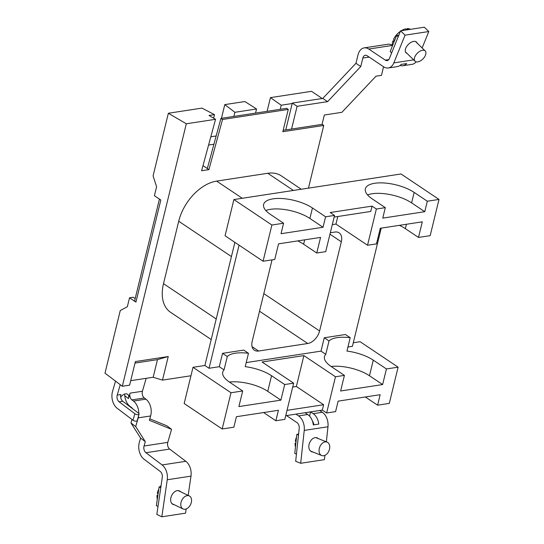 <?xml version="1.0" encoding="UTF-8"?>
<svg xmlns="http://www.w3.org/2000/svg" width="544" height="544" viewBox="0 0 544 544"><rect width="100%" height="100%" fill="white"/><g stroke="black" fill="none" stroke-linecap="round" stroke-linejoin="round"><path stroke-width="0.82" d="M304.681 239.843L303.613 244.208A28.635 11.132 13.7 0 0 297.69 240.917M406.402 224.271L405.341 228.636A28.635 11.132 13.7 0 0 399.418 225.338M211.208 339.531L170.551 312.29A39.841 25.18 -56.2 0 1 163.506 283.662L178.718 221.245A39.841 25.18 -56.2 0 1 216.634 181.104L267.77 173.278A39.841 25.18 -56.2 0 1 281.255 175.841L301.26 189.244M130.716 380.684L153.177 377.25L157.474 359.632L135.007 363.072M157.474 359.632L168.246 356.538L135.374 361.576L129.628 385.152L122.318 386.267L186.306 123.78L215.56 119.299L201.613 170.741L208.923 169.626L222.523 119.476L288.266 109.405L282.832 131.702L323.741 125.44L308.455 188.142M168.246 356.538L162.5 380.12L153.177 377.25M122.318 386.267L104.992 373.17L120.265 310.529L127.35 306.721L129.52 297.799L133.171 297.242L135.184 298.588M129.52 297.799L135.932 302.097A4.978 1.938 -166.3 0 1 134.749 300.363L159.44 199.077M202.994 165.655L208.923 169.626M207.318 168.552L220.918 118.402L222.523 119.476M135.932 302.097L160.82 200.002L154.408 195.711L156.584 186.789L153.088 175.889L168.354 113.254L201.96 108.106L214.499 114.634L209.025 115.478L215.56 119.299M168.354 113.254L186.306 123.78M213.636 118.177L214.499 114.634M210.82 136.796L216.152 135.98M208.576 145.058L213.908 144.242M234.892 112.302L224.788 104.611L244.882 101.538L256.55 108.984L234.892 112.302L233.893 116.416M221.449 118.32L224.788 104.611M255.544 113.098L256.55 108.984M292.182 103.53L281.221 105.21L270.45 97.621L311.542 91.331L322.238 98.498M267.104 111.33L270.45 97.621M281.221 105.21L280.221 109.324M190.944 375.761L162.5 380.12M283.166 130.329L322.136 124.365L323.741 125.44M220.918 118.402L286.661 108.331L288.266 109.405M331.112 366.472A28.635 11.132 13.7 0 1 369.478 375.754L382.622 384.567L340.619 390.993L344.42 375.394L331.276 366.581A28.635 11.132 13.7 0 1 324.455 356.585A28.635 11.132 13.7 0 1 325.761 354.321L321.001 351.132L246.214 362.583M369.478 375.754L373.279 360.155L386.424 368.961L398.113 367.173L389.286 403.396L377.597 405.185L365.344 396.977M382.622 384.567L386.424 368.961M377.597 405.185L380.147 394.706L338.144 401.139L335.587 411.618L326.638 412.984L322.313 410.088L323.619 404.736L287.021 410.339M263.616 412.549L275.869 420.757L278.426 410.285L236.416 416.711L233.866 427.19L222.176 428.978L184.178 403.526L193.011 367.302L231.003 392.754L222.176 428.978M292.706 387.036L296.364 386.478L323.619 404.736M285.722 415.691L322.313 410.088M275.869 420.757L284.818 419.39L293.651 383.166L262.065 362.005L303.885 355.599L335.471 376.761L326.638 412.984M229.384 382.051A28.635 11.132 13.7 0 1 267.75 391.333L280.894 400.139L238.891 406.572L242.692 390.966L229.548 382.16A28.635 11.132 13.7 0 1 222.727 372.164A28.635 11.132 13.7 0 1 224.04 369.9L219.28 366.71L209.052 368.274L239.061 245.154M267.75 391.333L271.551 375.727L284.702 384.533L293.651 383.166M280.894 400.139L284.702 384.533M231.003 392.754L242.692 390.966M296.364 386.478L303.885 355.599M335.471 376.761L344.42 375.394M353.287 342.761L360.121 341.714L398.113 367.173M303.613 244.208L316.758 253.014L320.566 237.415L278.555 243.841L274.754 259.447L263.065 261.236L271.898 225.012L233.9 199.56L225.073 235.783L263.065 261.236M405.341 228.636L418.486 237.442L422.294 221.836L380.283 228.269L376.482 243.875L367.533 245.242L376.36 209.018L372.035 206.122L370.729 211.466L334.138 217.07M265.826 210.508A28.635 11.132 -166.3 0 1 309.89 218.464L323.034 227.27L325.591 216.791L312.446 207.985A28.635 11.132 -166.3 0 0 282.839 198.587A28.635 11.132 -166.3 0 0 263.622 204.422A28.635 11.132 -166.3 0 0 270.436 214.418L283.587 223.224L271.898 225.012M283.587 223.224L281.03 233.702L323.034 227.27M418.486 237.442L430.175 235.654L439.008 199.43L401.01 173.971L233.9 199.56M367.554 194.929A28.635 11.132 -166.3 0 1 411.618 202.885L424.762 211.698L427.319 201.219L414.168 192.413A28.635 11.132 -166.3 0 0 384.56 183.008A28.635 11.132 -166.3 0 0 365.344 188.843A28.635 11.132 -166.3 0 0 372.164 198.839L385.308 207.652L376.36 209.018M424.762 211.698L382.758 218.124L385.308 207.652M316.758 253.014L325.706 251.648L334.54 215.424L330.208 212.52L372.035 206.122M439.008 199.43L427.319 201.219M334.54 215.424L325.591 216.791M337.797 216.512L335.947 224.08L367.533 245.242M335.947 224.08L332.289 224.645M193.011 367.302L204.884 365.48L234.892 242.366M204.884 365.48L209.052 368.274M227.297 356.524A28.635 11.132 -166.3 0 1 248.486 353.28L243.726 350.091L222.537 353.335L227.297 356.524L224.04 369.9M222.537 353.335L219.28 366.71M248.486 353.28L245.222 366.656A28.635 11.132 13.7 0 1 271.551 375.727M329.025 340.952A28.635 11.132 -166.3 0 1 350.207 337.708L345.447 334.512L324.265 337.756L329.025 340.952L325.761 354.321M324.265 337.756L321.001 351.132M350.207 337.708L346.95 351.077A28.635 11.132 13.7 0 1 373.279 360.155M347.942 347.011L352.417 346.324L381.228 228.126M263.82 293.604L319.593 330.963A12.451 7.868 -56.2 0 1 307.741 343.509L259.529 311.209M252.056 346.637L258.611 351.03L307.741 343.509M258.611 351.03A12.451 7.868 -56.2 0 1 254.402 350.227A12.451 7.868 -56.2 0 1 252.198 341.285L272.048 259.862M330.317 232.757L334.914 232.05A12.451 7.868 -56.2 0 1 339.123 232.852A12.451 7.868 -56.2 0 1 341.326 241.801L329.963 234.185M319.593 330.963L341.326 241.801M406.953 53.326A7.473 4.148 -45.8 0 1 406.014 52.768A7.473 4.148 -45.8 0 1 406.783 46.335A7.473 4.148 -45.8 0 1 413.671 41.385A7.473 4.148 -45.8 0 1 416.439 42.058A7.473 4.148 -45.8 0 1 417.024 42.976M355.966 63.294L322.789 98.416L327.597 101.64L360.774 66.518L355.966 63.294L358.034 54.822A12.451 8.35 -98.7 0 1 364.16 47.886A12.451 8.35 -98.7 0 1 368.764 49.048L385.308 60.132A4.978 3.339 -98.7 0 0 387.151 60.595A4.978 3.339 -98.7 0 0 389.368 58.562L400.595 30.838L424.34 27.2L428.794 31.532L405.049 35.17L400.595 30.838M291.557 129.044L297.099 106.304L292.291 103.088L322.789 98.416M297.099 106.304L327.597 101.64M285.743 129.934L292.291 103.088M324.897 455.348L324.428 459.646L300.689 463.284L304.232 430.406A12.451 8.35 -98.7 0 0 298.581 415.902L307.714 414.508A12.451 8.35 81.3 0 1 313.324 424.912L318.804 424.075A12.451 8.35 -98.7 0 0 313.194 413.664L322.327 412.27L319.668 410.489M300.689 463.284L295.671 461.271L299.214 428.393A4.978 3.339 -98.7 0 0 296.956 422.593L286.477 415.568M318.267 438.58A7.473 5.154 111.8 0 0 315.126 437.648A7.473 5.154 111.8 0 0 308.938 445.176A7.473 5.154 111.8 0 0 312.895 451.989M322.327 412.27A12.451 8.35 81.3 0 1 327.978 426.768L326.352 441.823M313.84 424.83A4.978 3.339 -98.7 0 0 312.46 421.185M307.714 414.508L305.096 412.753L310.576 411.91L309.55 416.112M310.576 411.91L313.194 413.664M295.929 414.127L298.581 415.902M383.574 66.749L381.473 75.364L375.992 76.201L341.87 112.329L324.34 115.015L322.055 124.372M364.16 47.886L387.906 44.248A12.451 8.35 81.3 0 1 392.442 45.37M360.774 66.518L362.841 58.045A4.978 3.339 -98.7 0 1 365.296 55.27A4.978 3.339 -98.7 0 1 367.132 55.733L383.683 66.824A12.451 8.35 -98.7 0 0 388.28 67.98A12.451 8.35 -98.7 0 0 393.822 62.9L413.664 59.86M416.092 61.832A12.451 8.35 81.3 0 1 412.026 64.348L402.893 65.742A12.451 8.35 81.3 0 1 400.044 65.464M422.144 47.96L428.794 31.532M388.28 67.98L397.412 66.586A12.451 8.35 -98.7 0 0 401.207 64.396L406.688 63.56A12.451 8.35 81.3 0 1 402.893 65.742M405.049 35.17L393.822 62.9M180.513 491.715A7.473 5.039 115.6 0 0 179.459 490.933A7.473 5.039 115.6 0 0 177.262 490.634A7.473 5.039 115.6 0 0 171.095 496.978A7.473 5.039 115.6 0 0 172.999 504.404A7.473 5.039 115.6 0 0 174.27 504.737M139.067 414.14L137.183 420.648A2.489 1.047 -163.9 0 1 136.367 421.144A2.489 1.047 -163.9 0 1 132.967 420.233L134.851 413.726A2.489 1.047 16.1 0 0 138.244 414.637A2.489 1.047 16.1 0 0 139.067 414.14A2.489 1.047 16.1 0 0 138.502 413.168L122.774 401.275A4.978 3.339 81.3 0 1 120.884 394.556L117.232 395.114A4.978 3.339 -98.7 0 0 119.122 401.832L134.851 413.726M115.518 381.126L112.513 391.551A12.451 8.35 -98.7 0 0 117.246 408.347L132.967 420.233M117.232 395.114L120.238 384.696M120.693 397.202A6.229 3.801 -52.9 0 1 125.446 393.856A6.229 3.801 -52.9 0 1 127.636 394.318A6.229 3.801 -52.9 0 1 128.445 398.582L124.787 395.814A12.451 8.35 -98.7 0 0 130.03 406.388L131.6 407.578A4.978 3.339 -98.7 0 1 132.668 408.762M124.787 395.814L124.549 394.094M186.177 508.96L185.558 513.162L161.82 516.8L156.842 514.42L162.282 477.38A4.978 3.339 -98.7 0 0 160.222 471.451L144.058 459.231A12.451 8.35 -98.7 0 1 139.332 442.435L140.583 438.097L130.982 422.974L131.988 419.499M161.82 516.8L167.253 479.76A12.451 8.35 -98.7 0 0 162.098 464.943L185.837 461.305L169.68 449.086A4.978 3.339 81.3 0 1 167.79 442.367L144.044 446.005A4.978 3.339 -98.7 0 0 145.942 452.724L162.098 464.943M144.323 397.977A4.978 3.339 81.3 0 1 142.433 391.258L130.016 393.156A4.978 3.339 -98.7 0 0 131.906 399.874L144.323 397.977L145.901 399.167A12.451 8.35 81.3 0 1 150.627 415.963L149.376 420.301L171.55 429.345L166.831 425.782L149.797 418.832M171.55 429.345L167.79 442.367M185.837 461.305A12.451 8.35 81.3 0 1 190.992 476.129L188.17 495.38M144.044 446.005L145.302 441.66L140.583 438.097M145.302 441.66L135.701 426.544L130.982 422.974M135.701 426.544L138.21 417.86A12.451 8.35 -98.7 0 0 138.693 415.426M138.808 413.447A12.451 8.35 -98.7 0 0 133.477 401.064L131.906 399.874M142.433 391.258L146.166 378.318M130.016 393.156L128.445 398.582M296.82 434.398L298.493 435.071L296.439 454.124L294.766 453.451L296.82 434.398L298.595 434.126M159.106 486.934L160.759 487.73L158.012 506.478L156.352 505.682L159.106 486.934L160.922 486.656M396.671 35.414L398.154 36.863L391.646 52.931L390.164 51.49L396.671 35.414L398.881 35.081M295.467 446.944A12.451 8.588 -68.2 0 1 295.113 443.115L295.895 442.993M295.848 443.408L295.113 443.115M296.052 441.504L295.317 441.211A12.451 8.588 -68.2 0 1 296.528 437.138M298.139 434.2A12.451 8.588 -68.2 0 1 298.663 433.466M321.178 444.502A7.222 4.984 -68.2 0 1 327.08 442.116A7.222 4.984 -68.2 0 1 327.617 453.125A7.222 4.984 -68.2 0 1 321.708 455.518A7.222 4.984 -68.2 0 1 321.178 444.502M157.304 499.208A12.451 8.398 -64.4 0 1 157.046 495.23L157.903 495.101M157.828 495.611L157.046 495.23M158.107 493.734L157.318 493.354A12.451 8.398 -64.4 0 1 158.787 489.117M160.16 486.771A12.451 8.398 -64.4 0 1 161.078 485.561M190.624 497.053A7.222 4.876 -64.4 0 1 189.951 505.655A7.222 4.876 -64.4 0 1 183.049 508.946A7.222 4.876 -64.4 0 1 181.723 507.81A7.222 4.876 -64.4 0 1 182.396 499.215A7.222 4.876 -64.4 0 1 189.298 495.924A7.222 4.876 -64.4 0 1 190.624 497.053M408.184 29.675L407.102 28.621A12.451 6.909 -45.8 0 1 410.394 29.335M406.728 29.9L405.647 28.846A12.451 6.909 -45.8 0 0 401.309 30.729M394.652 40.412L393.543 39.331A12.451 6.909 -45.8 0 1 400.398 31.334M393.999 42.017L392.89 40.943A12.451 6.909 -45.8 0 0 392.516 45.682M406.626 29.804L407.102 28.621M394.536 40.691L392.89 40.943M414.718 60.778A7.222 4.005 -45.8 0 1 417.649 52.904A7.222 4.005 -45.8 0 1 425.17 50.905A7.222 4.005 -45.8 0 1 425.544 51.388A7.222 4.005 -45.8 0 1 422.613 59.262A7.222 4.005 -45.8 0 1 415.099 61.254A7.222 4.005 -45.8 0 1 414.718 60.778M231.431 256.564L178.718 221.245M216.634 181.104L242.264 198.274M163.506 283.662L216.22 318.974M293.4 190.448L267.77 173.278M309.89 218.464L312.446 207.985M411.618 202.885L414.168 192.413M327.978 426.768L304.232 430.406M392.455 45.417L368.764 49.048M388.77 59.602L385.308 60.132M362.841 58.045L369.138 57.079M119.122 401.832L122.774 401.275M145.942 452.724L169.68 449.086M190.992 476.129L167.253 479.76M150.627 415.963L138.21 417.86M145.901 399.167L133.477 401.064M327.08 442.116L315.819 437.6M321.708 455.518L310.447 451.003M183.049 508.946L171.945 503.622M189.298 495.924L178.187 490.6M425.17 50.905L415.5 41.5M415.099 61.254L405.43 51.85"/></g></svg>
